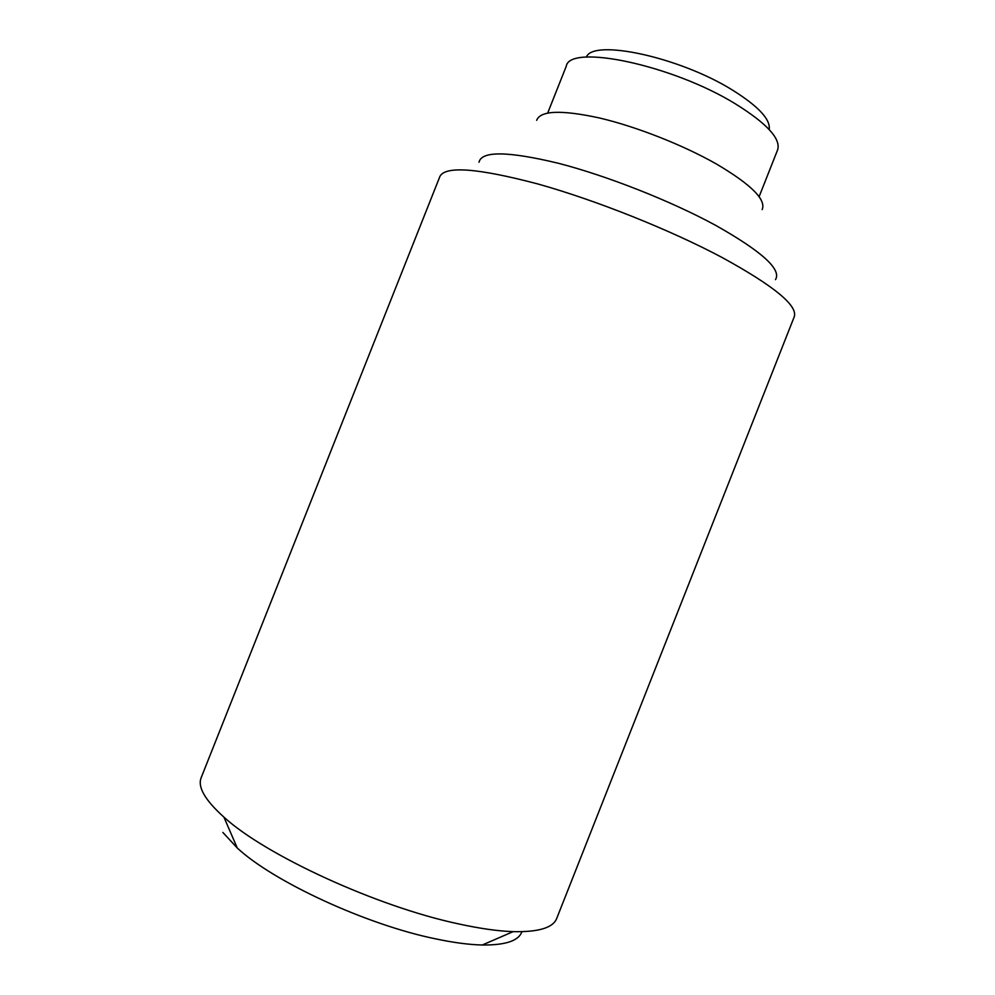 <?xml version="1.0" encoding="UTF-8"?>
<svg xmlns="http://www.w3.org/2000/svg" width="995" height="995" viewBox="0 0 995 995"><rect width="100%" height="100%" fill="white"/><g stroke="black" fill="none" stroke-linecap="round" stroke-linejoin="round"><path stroke-width="1.49" d="M556.74 918.397C553.108 927.775 538.581 932.191 513.146 931.643C497.935 931.121 479.739 928.534 458.546 923.895C377.229 906.719 265.416 855.215 223.912 817.119C204.995 800.117 197.42 786.945 201.201 777.63L439.902 176.451C445.399 165.692 477.936 168.167 537.524 183.876C595.383 199.995 669.933 229.733 722.009 257.444C773.886 285.876 797.965 305.639 794.259 316.758L556.74 918.397M222.843 832.405L237.258 847.989C273.14 881.545 366.334 924.741 435.437 938.82C453.459 942.638 469.08 944.703 482.289 945.001C505.497 945.225 518.718 940.797 521.915 931.706M775.478 279.632C781.821 269.508 761.809 251.387 715.455 225.243C670.817 200.953 607.049 175.804 558.257 163.242C507.947 151.153 481.53 150.83 479.005 162.247M762.158 209.584C766.374 199.734 751.188 184.572 716.587 164.1C683.428 145.183 636.589 126.726 599.724 118.032C561.478 109.711 540.459 110.47 536.666 120.308M777.568 149.971L777.605 149.897C781.05 138.927 767.12 123.666 735.827 104.127C672.57 64.886 569.588 43.569 566.267 66.23L566.242 66.304M769.172 129.512C770.702 119.524 758.488 106.39 732.544 90.122C679.573 56.976 592.809 38.581 586.366 57.138M482.289 945.001L513.146 931.643M777.605 149.897L759.098 196.724M566.267 66.23L547.71 113.02M237.258 847.989L223.912 817.119"/></g></svg>
